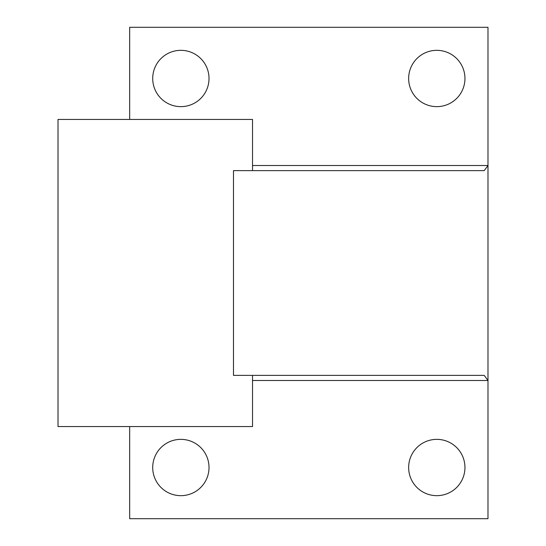 <?xml version="1.0" encoding="UTF-8"?>
<svg xmlns="http://www.w3.org/2000/svg" width="546" height="546" viewBox="0 0 546 546"><rect width="100%" height="100%" fill="white"/><g stroke="black" fill="none" stroke-linecap="round" stroke-linejoin="round"><path stroke-width="0.82" d="M252.525 375.375L252.525 426.562L58.013 426.562L58.013 119.438L252.525 119.438L252.525 170.625M408.647 467.512A28.153 28.153 0 0 0 436.8 495.666A28.153 28.153 0 0 0 464.953 467.512A28.153 28.153 0 0 0 436.8 439.359A28.153 28.153 0 0 0 408.647 467.512M152.709 467.512A28.153 28.153 0 0 0 180.863 495.666A28.153 28.153 0 0 0 209.016 467.512A28.153 28.153 0 0 0 180.863 439.359A28.153 28.153 0 0 0 152.709 467.512M408.647 78.487A28.153 28.153 0 0 0 436.8 106.641A28.153 28.153 0 0 0 464.953 78.487A28.153 28.153 0 0 0 436.8 50.334A28.153 28.153 0 0 0 408.647 78.487M152.709 78.487A28.153 28.153 0 0 0 180.863 106.641A28.153 28.153 0 0 0 209.016 78.487A28.153 28.153 0 0 0 180.863 50.334A28.153 28.153 0 0 0 152.709 78.487M252.525 165.506L487.988 165.506L484.206 170.625L233.49 170.625L233.49 375.375L484.206 375.375L487.988 380.494L252.525 380.494M129.675 426.562L129.675 518.7L487.988 518.7L487.988 27.3L129.675 27.3L129.675 119.438"/></g></svg>
